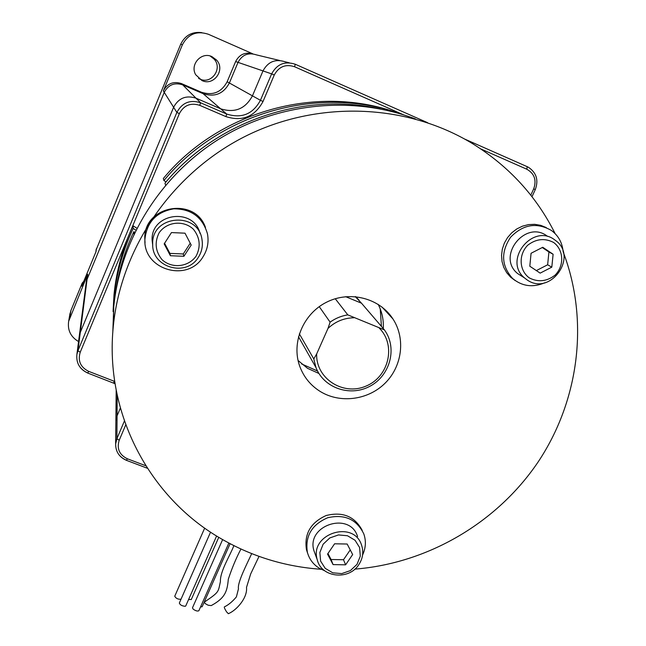 <?xml version="1.0" encoding="UTF-8"?>
<svg xmlns="http://www.w3.org/2000/svg" width="646" height="646" viewBox="0 0 646 646"><rect width="100%" height="100%" fill="white"/><g stroke="black" fill="none" stroke-linecap="round" stroke-linejoin="round"><path stroke-width="0.97" d="M96.076 250.01L180.719 44.178C185.095 35.32 192.137 31.476 201.843 32.631M96.351 248.807L96.068 251.488L81.751 286.202L82.195 283.126L83.754 281.349M86.782 278.111L86.257 282.157L87.057 279.387L80.274 332.464L173.621 107.26L80.274 332.464L77.932 350.762L76.914 354.266L79.305 335.783L80.274 332.464L79.127 337.18L86.257 282.157L87.057 279.387L164.245 92.362C168.323 84.747 174.477 82.244 182.705 84.86L181.429 83.576L201.415 92.216C212.841 95.85 221.416 92.362 227.158 81.743L229.378 82.987C223.524 93.823 214.763 97.384 203.102 93.67C214.763 97.384 223.524 93.823 229.378 82.987L238.027 62.371C242.161 54.74 248.298 52.245 256.446 54.886L279.54 60.458M227.158 81.743L235.629 61.548L238.027 62.371C242.161 54.74 248.298 52.245 256.446 54.886M86.927 276.964L87.719 274.251L87.057 279.387L164.245 92.362C168.323 84.747 174.477 82.244 182.705 84.86L203.102 93.67L220.633 108.794C234.716 113.26 245.319 108.948 252.441 95.85L262.987 70.915C268.017 61.677 275.454 58.649 285.29 61.838C275.454 58.649 268.017 61.677 262.987 70.915L252.441 95.85C245.319 108.948 234.716 113.26 220.633 108.794L195.98 98.168L220.633 108.794L226.706 114.035L200.583 102.779C190.029 99.444 182.124 102.657 176.867 112.428L77.932 350.762L80.217 352.256C77.649 360.856 80.467 367.227 88.68 371.361L114.431 381.35L113.494 382.981M252.707 53.836C245.052 51.89 239.359 54.458 235.629 61.548M210.136 55.992L214.109 59.093C222.975 68.508 211.379 84.731 199.889 79.062L198.605 78.416M211.953 56.63C201.439 51.414 189.641 64.584 195.698 74.734L201.988 80.564C213.778 86.378 225.68 69.728 216.596 60.078L211.953 56.63M252.852 53.852L208.343 34.246C196.796 30.499 188.148 34.012 182.382 44.784L163.349 90.924C167.338 83.463 173.37 81.016 181.429 83.576M78.554 341.564C70.705 336.905 67.402 330.154 68.654 321.304L87.719 274.251M69.784 314.731L70.963 310.387L82.195 283.126M117.217 395.247L117.063 415.871L120.366 408.054L117.063 415.871L115.876 420.853L117.063 415.871L116.894 438.707L115.642 443.963C115.602 451.635 119.195 457.061 126.438 460.243L127.391 458.789L145.786 465.75M403.467 114.794L294.568 66.74L295.287 64.253C284.87 60.869 276.981 64.075 271.635 73.878L238.027 62.371L229.378 82.987L260.427 100.3C252.869 114.189 241.628 118.759 226.706 114.035L225.89 116.595L199.727 105.338L200.583 102.779L195.98 98.168C186.024 95.019 178.571 98.047 173.621 107.26C178.571 98.047 186.024 95.019 195.98 98.168L182.705 84.86L203.102 93.67L201.415 92.216M115.86 422.484L115.876 420.853L115.86 422.484M313.786 358.942L316.661 353.96L327.998 328.41L330.106 322.152C335.452 318.316 341.346 315.894 347.798 314.877L384.418 329.888L385.928 332.173C397.25 350.463 389.013 376.812 369.149 386.655C349.462 396.862 323.694 387.762 316.007 367.631L313.786 358.942L299.332 333.812M330.106 322.152L319.245 306.632M384.418 329.888L361.494 303.2L345.675 296.675M347.798 314.877L335.242 298.735M204.677 528.105L174.751 596.226C175.938 598.454 178.021 599.456 181.025 599.222M210.556 532.143L179.338 603.049C180.056 604.963 182.035 606.037 185.265 606.287L185.765 605.916M355.292 296.635L361.494 303.2M379.331 328.192C396.474 345.214 388.827 377.119 365.733 386.203C342.937 396.038 315.781 378.427 316.661 353.96M327.998 328.41C335.331 321.546 343.963 318.002 353.887 317.767M188.519 599.666L191.281 599.351M200.494 607.038L202.174 606.691M222.628 539.604L192.484 607.781L193.154 609.138C195.673 610.898 197.571 611.431 198.863 610.728L198.887 610.672M355.599 296.659L355.889 297.12M355.744 296.675L359.095 300.22M301.634 363.948L317.533 371.006M381.423 326.408L380.228 308.877M380.042 108.851C303.354 91.49 216.289 121.343 164.988 183.141L165.562 185.2M133.972 234.078L133.819 231.704L134.812 232.326M136.863 228.208L133.003 225.777C122.7 247.878 116.369 270.844 114.011 294.665L113.066 311.558M395.433 112.154C315.959 84.222 218.388 111.71 163.333 178.498L163.898 180.549C220.254 112.154 320.602 84.553 401.489 114.189M133.003 225.777L133.173 228.434C122.732 250.818 116.32 274.065 113.938 298.186L113.171 327.813M166.038 181.914L163.898 180.549M133.173 228.434L135.886 230.137M133.819 231.704C124.161 252.384 117.903 273.847 115.061 296.086M113.623 312.398L113.381 323.686M113.518 317.154L113.268 326.723M415.443 118.953C352.732 95.164 277.772 102.552 218.752 139.237C159.869 176.164 120.334 240.167 113.753 306.745L112.792 332.488M555.148 233.65C536.511 196.368 509.08 166.434 472.856 143.832C406.609 103.336 317.364 99.88 244.463 136.742C171.642 173.774 120.947 248.201 113.325 326.157C104.305 413.028 149.331 497.573 221.11 538.716C252.037 556.594 285.387 566.776 321.167 569.279M354.84 569.126C427.749 563.36 497.016 522.921 538.175 461.89C578.953 400.69 589.483 321.038 563.255 252.134M320.028 391.347C339.901 403.758 368.002 400.189 385.056 383.215C402.216 366.355 405.769 338.52 392.93 318.922C379.477 297.984 349.599 290.377 326.392 302.288C303.079 313.972 291.201 342.751 299.712 366.193C303.652 376.876 310.419 385.258 320.028 391.347M298.064 360.492L307.569 368.341L318.93 373.485M383.296 328.58C383.748 320.012 382.044 311.929 378.185 304.347M233.868 545.644C230.21 555.407 220.044 571.016 220.391 581.634C218.057 592.107 219.624 591.736 204.822 601.773C203.991 602.686 205.137 603.848 208.262 605.237L211.226 605.593C225.317 597.938 227.214 591.3 228.313 579.228C231.89 568.327 236.097 558.265 240.942 549.027M251.698 553.63C247.038 563.805 237.179 582.749 238.463 588.813L236.388 596.896C232.512 601.563 228.498 604.906 224.348 606.909C224.105 607.49 224.856 609.146 226.593 611.883L228.337 613.652M362.584 554.987C365.83 547.994 366.234 540.968 363.811 533.927C356.721 519.319 344.706 513.917 327.748 517.721C311.735 524.633 304.944 536.164 307.375 552.314C309.289 559.25 313.367 564.62 319.617 568.423L324.72 570.789M362.228 530.398C354.702 516.38 342.679 511.422 326.157 515.524C310.605 522.541 304.04 533.951 306.47 549.762L307.609 553.17M203.03 256.793C207.487 249.719 208.965 242.089 207.471 233.876C202.618 217.234 191.394 208.884 173.79 208.82C156.437 211.888 146.812 222.079 144.914 239.383C142.928 269.762 187.816 282.948 203.03 256.793M205.468 227.481C195.035 196.465 143.792 205.46 144.785 238.277L145.043 242.896M563.118 251.641C562.311 242.71 558.394 235.637 551.369 230.428C536.648 222.095 523.05 224.364 510.582 237.244C500.698 252.15 501.361 265.886 512.577 278.45C522.081 286.356 532.78 287.809 544.675 282.803M546.314 227.594L540.71 225.333L534.694 224.323L528.525 224.598L522.469 226.165L516.8 228.942L511.745 232.81L507.538 237.615L504.356 243.13L502.33 249.13L501.546 255.348L502.031 261.517L503.775 267.371L506.682 272.669L510.631 277.182L515.145 280.542M357.577 536.535C349.898 510.986 305.849 525.295 313.956 550.755L315.167 554.058M358.796 564.677C362.842 558.491 363.787 552.031 361.623 545.297C353.838 519.352 309.038 533.919 317.259 559.767C321.199 577.516 348.783 580.697 358.796 564.677M357.004 564.37L360.298 556.149L359.612 547.55L355.05 540.266L347.516 535.76L338.496 534.928L329.783 537.948L323.129 544.223L319.859 552.5L320.61 561.108L325.221 568.359L332.755 572.808L341.734 573.608L350.382 570.596L357.004 564.37M352.659 554.559L345.618 564.822L333.086 564.604L327.554 554.098L334.596 543.787L347.168 544.029L352.659 554.559M350.237 549.908L343.502 559.735L345.618 564.822M343.502 559.735L331.083 559.509L327.942 553.533M331.083 559.509L333.086 564.604M200.002 233.4C193.881 207.059 150.688 213.059 152.109 240.15L152.739 245.464M198.427 257.165C201.81 251.803 203.006 245.997 202.02 239.747C198.443 210.959 151.245 215.013 152.698 244.107C151.721 267.694 186.589 277.505 198.427 257.165M196.134 256.091C200.93 246.562 200.018 237.599 193.38 229.201C183.504 219.906 166.91 221.618 159.142 232.762C154.378 242.379 155.347 251.351 162.049 259.7C171.965 268.881 188.382 267.121 196.134 256.091M191.192 245.052L183.9 256.292L170.407 255.727L164.173 243.881L171.465 232.576L184.998 233.182L191.192 245.052M190.239 243.211L183.262 253.967L183.9 256.292M183.262 253.967L169.906 253.394L164.569 243.259M169.906 253.394L170.407 255.727M547.542 236.363C525.884 219.034 496.088 256.099 517.543 273.5L523.422 277.223M526.934 279.783C550.214 296.708 579.058 256.292 555.059 240.134C533.047 222.515 502.701 260.225 524.504 277.909L526.934 279.783M529.34 277.925C538.207 282.431 546.807 281.495 555.124 275.115C564.459 265.668 563.772 249.905 553.614 242.468C544.723 237.881 536.083 238.81 527.693 245.246C518.318 254.79 519.158 270.593 529.34 277.925M540.169 273.129L529.801 266.217L531.069 253.272L542.745 247.273L553.113 254.241L551.805 267.153L540.169 273.129M542.269 247.523L548.922 251.997L547.638 264.787L536.35 270.585M547.638 264.787L551.805 267.153M548.922 251.997L553.113 254.241M199.727 105.338C190.667 102.472 183.876 105.233 179.362 113.615L176.867 112.428L163.349 90.924M70.963 310.387L69.663 318.01M180.719 44.178L182.382 44.784M530.794 195.165L533.693 188.858C536.753 180.153 534.468 173.613 526.845 169.236L480.761 148.903M294.568 66.74C285.629 63.841 278.862 66.595 274.267 75.001L263.035 101.47C254.71 116.756 242.323 121.795 225.89 116.595M179.362 113.615L80.217 352.256M125.76 424.834L119.195 440.297C116.627 448.663 119.357 454.832 127.391 458.789M274.267 75.001L271.635 73.878L260.427 100.3L263.035 101.47M285.29 61.838L289.198 62.783M526.845 169.236L527.201 166.676L464.611 139.035M427.636 122.708L295.303 64.261M535.179 189.536L535.284 189.577C538.732 180.169 536.479 172.748 528.517 167.33L527.233 166.692M124.395 421.006L116.894 438.707L119.195 440.297M115.045 383.643L113.591 383.021M115.053 383.708L87.824 373.097C79.66 369.302 76.026 363.028 76.914 354.266C76.018 362.971 79.644 369.221 87.791 373.017L88.68 371.361M532.005 196.707L535.284 189.577L533.693 188.858M95.874 251.964L96.117 249.631M216.596 60.078L214.109 59.093M68.654 321.304L69.978 313.593M147.385 468.261L126.503 460.364C119.235 457.182 115.61 451.715 115.642 443.963L116.191 390.208M216.604 536.01L185.741 605.972M298.484 336.736L316.007 367.631M218.752 537.319L191.232 599.633M230.089 543.706L202.15 606.747M228.854 543.044L198.863 610.728M113.938 298.186L114.011 294.665M392.93 318.922L382.028 307.06M113.325 326.157L113.753 306.745M228.264 613.7C236.42 610.567 247.725 597.736 246.506 587.4L250.664 573.971L259.022 556.392M307.375 552.314L306.47 549.762M144.914 239.383L144.785 238.277M512.577 278.45L510.631 277.182M317.259 559.767L313.956 550.755M152.698 244.107L152.109 240.15M524.504 277.909L517.543 273.5"/></g></svg>
